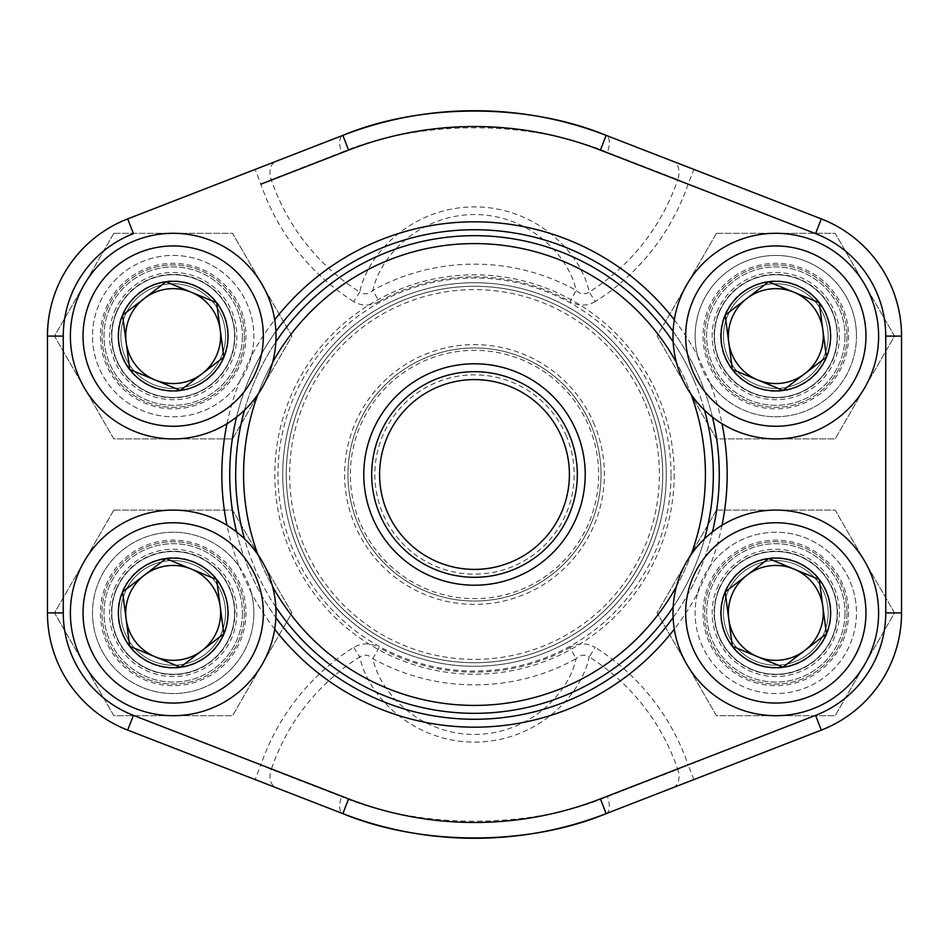 <?xml version="1.0" encoding="UTF-8"?>
<svg xmlns="http://www.w3.org/2000/svg" width="949" height="949" viewBox="0 0 949 949"><rect width="100%" height="100%" fill="white"/><g stroke="black" fill="none" stroke-linecap="round" stroke-linejoin="round"><path stroke-width="0.71" stroke-dasharray="4.75 3.56" d="M826.852 633.991A55.232 55.232 0 0 1 732.023 646.554A55.232 55.232 0 0 1 768.548 558.142A55.232 55.232 0 0 1 826.852 633.991M680.789 573.635A102.812 102.812 0 0 1 857.315 550.242A102.812 102.812 0 0 1 789.319 714.811A102.812 102.812 0 0 1 680.789 573.635M719.093 589.459A61.365 61.365 0 0 1 824.456 575.497A61.365 61.365 0 0 1 783.874 673.731A61.365 61.365 0 0 1 719.093 589.459A61.365 61.365 0 0 0 752.379 669.614A61.365 61.365 0 0 0 832.522 636.328A61.365 61.365 0 0 0 799.236 556.173A61.365 61.365 0 0 0 719.093 589.459M224.237 357.192A55.232 55.232 0 0 1 129.408 369.766A55.232 55.232 0 0 1 165.933 281.355A55.232 55.232 0 0 1 224.237 357.192M78.174 296.847A102.812 102.812 0 0 1 254.7 273.442A102.812 102.812 0 0 1 186.704 438.023A102.812 102.812 0 0 1 78.174 296.847M116.478 312.672A61.365 61.365 0 0 1 221.841 298.698A61.365 61.365 0 0 1 181.259 396.943A61.365 61.365 0 0 1 116.478 312.672A61.365 61.365 0 0 0 149.764 392.827A61.365 61.365 0 0 0 229.907 359.541A61.365 61.365 0 0 0 196.621 279.386A61.365 61.365 0 0 0 116.478 312.672M224.237 633.991A55.232 55.232 0 0 1 129.408 646.554A55.232 55.232 0 0 1 165.933 558.142A55.232 55.232 0 0 1 224.237 633.991M78.174 573.635A102.812 102.812 0 0 1 254.7 550.242A102.812 102.812 0 0 1 186.704 714.811A102.812 102.812 0 0 1 78.174 573.635M116.478 589.459A61.365 61.365 0 0 1 221.841 575.497A61.365 61.365 0 0 1 181.259 673.731A61.365 61.365 0 0 1 116.478 589.459A61.365 61.365 0 0 0 149.764 669.614A61.365 61.365 0 0 0 229.907 636.328A61.365 61.365 0 0 0 196.621 556.173A61.365 61.365 0 0 0 116.478 589.459M826.852 357.192A55.232 55.232 0 0 1 732.023 369.766A55.232 55.232 0 0 1 768.548 281.355A55.232 55.232 0 0 1 826.852 357.192M680.789 296.847A102.812 102.812 0 0 1 857.315 273.442A102.812 102.812 0 0 1 789.319 438.023A102.812 102.812 0 0 1 680.789 296.847M719.093 312.672A61.365 61.365 0 0 1 824.456 298.698A61.365 61.365 0 0 1 783.874 396.943A61.365 61.365 0 0 1 719.093 312.672A61.365 61.365 0 0 0 752.379 392.827A61.365 61.365 0 0 0 832.522 359.541A61.365 61.365 0 0 0 799.236 279.386A61.365 61.365 0 0 0 719.093 312.672M113.833 233.3L232.552 233.3L262.232 284.7L291.901 336.1L232.552 438.913L113.833 438.913L84.153 387.512L54.484 336.1L113.833 233.3L232.552 233.3L291.901 336.1L232.552 438.913L113.833 438.913L54.484 336.1L113.833 233.3M225.542 336.1A52.349 52.349 0 0 1 147.024 381.439A52.349 52.349 0 0 1 147.024 290.774A52.349 52.349 0 0 1 225.542 336.1A52.349 52.349 0 0 0 147.024 290.774A52.349 52.349 0 0 0 147.024 381.439A52.349 52.349 0 0 0 225.542 336.1M242.386 336.1A69.194 69.194 0 0 1 138.59 396.03A69.194 69.194 0 0 1 138.59 276.183A69.194 69.194 0 0 1 242.386 336.1A69.194 69.194 0 0 0 138.59 276.183A69.194 69.194 0 0 0 138.59 396.03A69.194 69.194 0 0 0 242.386 336.1M84.153 284.7A102.812 102.812 0 0 1 262.232 284.7A102.812 102.812 0 0 1 173.192 438.913A102.812 102.812 0 0 1 84.153 284.7A102.812 102.812 0 0 1 262.232 284.7A102.812 102.812 0 0 1 173.192 438.913A102.812 102.812 0 0 1 84.153 284.7M666.281 474.5A191.781 191.781 0 0 0 378.615 308.413A191.781 191.781 0 0 0 378.615 640.587A191.781 191.781 0 0 0 666.281 474.5A191.781 191.781 0 0 1 378.615 640.587A191.781 191.781 0 0 1 378.615 308.413A191.781 191.781 0 0 1 666.281 474.5A191.781 191.781 0 0 1 378.615 640.587A191.781 191.781 0 0 1 378.615 308.413A191.781 191.781 0 0 1 666.281 474.5M63.263 336.1L47.45 336.1L47.45 612.9A125.743 125.743 0 0 0 127.7 730.113A125.743 125.743 0 0 1 47.45 612.9L63.263 612.9L63.263 336.1A109.93 109.93 0 0 1 133.418 233.632L127.7 218.887A125.743 125.743 0 0 0 47.45 336.1A125.743 125.743 0 0 1 127.7 218.887L342.874 135.363A15.813 7.319 68.8 0 0 341.604 152.303C419.577 119.669 528.89 119.574 607.396 152.303L677.752 179.61A15.813 11.293 111.2 0 0 672.782 161.235L693.861 169.42L688.132 184.165A225.909 225.909 0 0 1 595.284 301.628L589.246 292.078C580.741 251.722 535.177 206.799 474.405 206.894C413.456 207.048 368.295 251.793 359.754 292.078A214.616 214.616 0 0 1 271.248 179.61L341.604 152.303M276.218 787.765L342.874 813.637A15.813 7.319 111.2 0 1 341.604 796.697L271.248 769.39A214.616 214.616 0 0 1 359.754 656.922C368.259 697.278 413.823 742.201 474.595 742.106C535.544 741.952 580.705 697.207 589.246 656.922C584.489 654.134 580.112 654.715 576.126 658.677C568.439 694.205 528.913 734.194 474.429 734.455C420.324 734.324 380.62 694.312 372.874 658.677L379.019 647.55C370.561 642.758 362.127 642.698 353.716 647.372A225.909 225.909 0 0 0 260.868 764.835L271.248 769.39A15.813 11.293 111.2 0 0 276.218 787.765M693.861 169.42L821.3 218.887L815.582 233.632A109.93 109.93 0 0 1 885.737 336.1L885.737 612.9A109.93 109.93 0 0 1 815.582 715.368L821.3 730.113A125.743 125.743 0 0 0 901.55 612.9A125.743 125.743 0 0 1 821.3 730.113L672.782 787.765A15.813 11.293 68.8 0 0 677.752 769.39L607.396 796.697C529.423 829.331 420.11 829.426 341.604 796.697M672.782 161.235L606.126 135.363A15.813 7.319 111.2 0 1 607.396 152.303M722.011 525.283A252.671 252.671 0 0 1 709.84 566.482A80.665 80.665 0 0 1 856.472 612.9A80.665 80.665 0 0 0 735.475 543.042A80.665 80.665 0 0 0 735.475 682.758A80.665 80.665 0 0 0 856.472 612.9A80.665 80.665 0 0 1 765.831 692.936A80.665 80.665 0 0 1 697.61 593.089A252.671 252.671 0 0 1 674.3 629.175M674.3 319.825A252.671 252.671 0 0 1 697.61 355.911A80.665 80.665 0 0 1 765.831 256.064A80.665 80.665 0 0 1 856.472 336.1A80.665 80.665 0 0 0 735.475 266.242A80.665 80.665 0 0 0 735.475 405.958A80.665 80.665 0 0 0 856.472 336.1A80.665 80.665 0 0 1 709.84 382.518A252.671 252.671 0 0 1 722.011 423.717M274.7 629.175A252.671 252.671 0 0 1 251.39 593.089A80.665 80.665 0 0 1 253.858 612.9A80.665 80.665 0 0 0 132.86 543.042A80.665 80.665 0 0 0 132.86 682.758A80.665 80.665 0 0 0 253.858 612.9A80.665 80.665 0 0 1 147.878 689.484A80.665 80.665 0 0 1 108.411 564.821A80.665 80.665 0 0 1 239.16 566.482A252.671 252.671 0 0 1 226.989 525.283M226.989 423.717A252.671 252.671 0 0 1 239.16 382.518A80.665 80.665 0 0 1 108.411 384.179A80.665 80.665 0 0 1 147.878 259.516A80.665 80.665 0 0 1 253.858 336.1A80.665 80.665 0 0 0 132.86 266.242A80.665 80.665 0 0 0 132.86 405.958A80.665 80.665 0 0 0 253.858 336.1A80.665 80.665 0 0 1 251.39 355.911A252.671 252.671 0 0 1 274.7 319.825M674.181 474.5A199.681 199.681 0 0 1 374.653 647.432A199.681 199.681 0 0 1 374.653 301.568A199.681 199.681 0 0 1 674.181 474.5M474.5 719.259A244.759 244.759 0 0 0 719.259 474.5A244.759 244.759 0 0 0 474.5 229.741A244.759 244.759 0 0 0 229.741 474.5A244.759 244.759 0 0 0 474.5 719.259M712.426 417.05A244.759 244.759 0 0 0 673.102 331.438M275.898 331.438A244.759 244.759 0 0 0 236.574 417.05M236.574 531.95A244.759 244.759 0 0 0 275.898 617.562M673.102 617.562A244.759 244.759 0 0 0 712.426 531.95M595.284 301.628C586.873 306.302 578.439 306.242 569.981 301.45L576.126 290.323A210.358 210.358 0 0 0 372.874 290.323C368.888 294.285 364.511 294.866 359.754 292.078L353.716 301.628C362.091 306.302 370.525 306.242 379.019 301.45L372.874 290.323C380.561 254.795 420.087 214.806 474.571 214.545C528.676 214.676 568.38 254.688 576.126 290.323C580.088 294.273 584.465 294.866 589.246 292.078A214.616 214.616 0 0 0 677.752 179.61L688.132 184.165M244.368 336.1A71.175 71.175 0 0 1 137.605 397.738A71.175 71.175 0 0 1 137.605 274.463A71.175 71.175 0 0 1 244.368 336.1A71.175 71.175 0 0 0 137.605 274.463A71.175 71.175 0 0 0 137.605 397.738A71.175 71.175 0 0 0 244.368 336.1M239.16 382.518L251.39 355.911M244.368 612.9A71.175 71.175 0 0 1 137.605 674.537A71.175 71.175 0 0 1 137.605 551.262A71.175 71.175 0 0 1 244.368 612.9A71.175 71.175 0 0 0 137.605 551.262A71.175 71.175 0 0 0 137.605 674.537A71.175 71.175 0 0 0 244.368 612.9M251.39 593.089L239.16 566.482M846.983 336.1A71.175 71.175 0 0 1 740.22 397.738A71.175 71.175 0 0 1 740.22 274.463A71.175 71.175 0 0 1 846.983 336.1A71.175 71.175 0 0 0 740.22 274.463A71.175 71.175 0 0 0 740.22 397.738A71.175 71.175 0 0 0 846.983 336.1M697.61 355.911L709.84 382.518M846.983 612.9A71.175 71.175 0 0 1 740.22 674.537A71.175 71.175 0 0 1 740.22 551.262A71.175 71.175 0 0 1 846.983 612.9A71.175 71.175 0 0 0 740.22 551.262A71.175 71.175 0 0 0 740.22 674.537A71.175 71.175 0 0 0 846.983 612.9M709.84 566.482L697.61 593.089M693.861 779.58L688.132 764.835L677.752 769.39A214.616 214.616 0 0 0 589.246 656.922L595.284 647.372C586.909 642.698 578.475 642.758 569.981 647.55L576.126 658.677A210.358 210.358 0 0 1 372.874 658.677C368.912 654.727 364.535 654.134 359.754 656.922L353.716 647.372M63.263 612.9A109.93 109.93 0 0 0 133.418 715.368L260.868 764.835L255.139 779.58M606.126 813.637A15.813 7.319 68.8 0 0 607.396 796.697M353.716 301.628A225.909 225.909 0 0 1 260.868 184.165L255.139 169.42M260.868 184.165L271.248 179.61A15.813 11.293 68.8 0 1 276.218 161.235M691.038 394.274A230.927 230.927 0 0 0 676.447 362.506M272.553 362.506A230.927 230.927 0 0 0 257.962 394.274M257.962 554.726A230.927 230.927 0 0 0 272.553 586.494M676.447 586.494A230.927 230.927 0 0 0 691.038 554.726M673.161 341.937A238.828 238.828 0 0 1 695.119 383.016A238.828 238.828 0 0 0 383.016 253.881A238.828 238.828 0 0 0 253.881 565.984A238.828 238.828 0 0 0 565.984 695.119A238.828 238.828 0 0 0 695.119 383.016A238.828 238.828 0 0 1 704.502 410.17M704.502 538.83A238.828 238.828 0 0 1 673.161 607.063M275.839 607.063A238.828 238.828 0 0 1 244.498 538.83M244.498 410.17A238.828 238.828 0 0 1 275.839 341.937M261.189 562.959A230.927 230.927 0 0 1 504.548 245.542A230.927 230.927 0 0 1 657.764 614.999A230.927 230.927 0 0 1 261.189 562.959M648.357 402.4A188.222 188.222 0 0 0 325.127 359.979A188.222 188.222 0 0 0 450.004 661.121A188.222 188.222 0 0 0 648.357 402.4A188.222 188.222 0 0 0 402.4 300.643A188.222 188.222 0 0 0 300.643 546.6A188.222 188.222 0 0 0 546.6 648.357A188.222 188.222 0 0 0 648.357 402.4A188.222 188.222 0 0 0 402.4 300.643A188.222 188.222 0 0 0 300.643 546.6A188.222 188.222 0 0 0 546.6 648.357A188.222 188.222 0 0 0 648.357 402.4M576.767 432.092A110.713 110.713 0 0 0 386.634 407.133A110.713 110.713 0 0 0 460.087 584.276A110.713 110.713 0 0 0 576.767 432.092M566.541 436.326A99.645 99.645 0 0 0 395.425 413.871A99.645 99.645 0 0 0 461.534 573.303A99.645 99.645 0 0 0 566.541 436.326M562.164 438.153A94.9 94.9 0 0 0 399.185 416.753A94.9 94.9 0 0 0 462.151 568.593A94.9 94.9 0 0 0 562.164 438.153M569.471 435.117A102.812 102.812 0 0 0 392.91 411.949A102.812 102.812 0 0 0 461.119 576.434A102.812 102.812 0 0 0 569.471 435.117M591.381 426.03A126.537 126.537 0 0 0 426.03 357.619A126.537 126.537 0 0 0 357.619 522.97A126.537 126.537 0 0 0 522.97 591.381A126.537 126.537 0 0 0 591.381 426.03A126.537 126.537 0 0 1 458.035 599.958A126.537 126.537 0 0 1 374.084 397.512A126.537 126.537 0 0 1 591.381 426.03A126.537 126.537 0 0 1 458.035 599.958A126.537 126.537 0 0 1 374.084 397.512A126.537 126.537 0 0 1 591.381 426.03A126.537 126.537 0 0 0 426.03 357.619A126.537 126.537 0 0 0 357.619 522.97A126.537 126.537 0 0 0 522.97 591.381A126.537 126.537 0 0 0 591.381 426.03M113.833 510.088L232.552 510.088L262.232 561.488L291.901 612.9L232.552 715.7L113.833 715.7L54.484 612.9L113.833 510.088L232.552 510.088L262.232 561.488L291.901 612.9L232.552 715.7L113.833 715.7L54.484 612.9L113.833 510.088M225.542 612.9A52.349 52.349 0 0 1 147.024 658.226A52.349 52.349 0 0 1 147.024 567.561A52.349 52.349 0 0 1 225.542 612.9A52.349 52.349 0 0 0 147.024 567.561A52.349 52.349 0 0 0 147.024 658.226A52.349 52.349 0 0 0 225.542 612.9M242.386 612.9A69.194 69.194 0 0 1 138.59 672.817A69.194 69.194 0 0 1 138.59 552.97A69.194 69.194 0 0 1 242.386 612.9A69.194 69.194 0 0 0 138.59 552.97A69.194 69.194 0 0 0 138.59 672.817A69.194 69.194 0 0 0 242.386 612.9M84.153 561.488A102.812 102.812 0 0 1 262.232 561.488A102.812 102.812 0 0 1 173.192 715.7A102.812 102.812 0 0 1 84.153 561.488A102.812 102.812 0 0 1 262.232 561.488A102.812 102.812 0 0 1 173.192 715.7A102.812 102.812 0 0 1 84.153 561.488M716.448 233.3L835.167 233.3L864.847 284.7L894.516 336.1L835.167 438.913L716.448 438.913L686.768 387.512L657.099 336.1L716.448 233.3L835.167 233.3L894.516 336.1L835.167 438.913L716.448 438.913L657.099 336.1L716.448 233.3M828.157 336.1A52.349 52.349 0 0 1 749.639 381.439A52.349 52.349 0 0 1 749.639 290.774A52.349 52.349 0 0 1 828.157 336.1A52.349 52.349 0 0 0 749.639 290.774A52.349 52.349 0 0 0 749.639 381.439A52.349 52.349 0 0 0 828.157 336.1M845.001 336.1A69.194 69.194 0 0 1 741.205 396.03A69.194 69.194 0 0 1 741.205 276.183A69.194 69.194 0 0 1 845.001 336.1A69.194 69.194 0 0 0 741.205 276.183A69.194 69.194 0 0 0 741.205 396.03A69.194 69.194 0 0 0 845.001 336.1M686.768 284.7A102.812 102.812 0 0 1 864.847 284.7A102.812 102.812 0 0 1 775.808 438.913A102.812 102.812 0 0 1 686.768 284.7A102.812 102.812 0 0 1 864.847 284.7A102.812 102.812 0 0 1 775.808 438.913A102.812 102.812 0 0 1 686.768 284.7M716.448 510.088L835.167 510.088L864.847 561.488L894.516 612.9L835.167 715.7L716.448 715.7L657.099 612.9L716.448 510.088L835.167 510.088L864.847 561.488L894.516 612.9L835.167 715.7L716.448 715.7L657.099 612.9L716.448 510.088M828.157 612.9A52.349 52.349 0 0 1 749.639 658.226A52.349 52.349 0 0 1 749.639 567.561A52.349 52.349 0 0 1 828.157 612.9A52.349 52.349 0 0 0 749.639 567.561A52.349 52.349 0 0 0 749.639 658.226A52.349 52.349 0 0 0 828.157 612.9M845.001 612.9A69.194 69.194 0 0 1 741.205 672.817A69.194 69.194 0 0 1 741.205 552.97A69.194 69.194 0 0 1 845.001 612.9A69.194 69.194 0 0 0 741.205 552.97A69.194 69.194 0 0 0 741.205 672.817A69.194 69.194 0 0 0 845.001 612.9M686.768 561.488A102.812 102.812 0 0 1 864.847 561.488A102.812 102.812 0 0 1 775.808 715.7A102.812 102.812 0 0 1 686.768 561.488A102.812 102.812 0 0 1 864.847 561.488A102.812 102.812 0 0 1 775.808 715.7A102.812 102.812 0 0 1 686.768 561.488M708.559 585.118A72.753 72.753 0 0 1 833.495 568.558A72.753 72.753 0 0 1 785.369 685.024A72.753 72.753 0 0 1 708.559 585.118M716.993 588.594A63.63 63.63 0 0 1 826.259 574.109A63.63 63.63 0 0 1 784.171 675.973A63.63 63.63 0 0 1 716.993 588.594M718.749 589.317A61.732 61.732 0 0 1 824.752 575.272A61.732 61.732 0 0 1 783.921 674.098A61.732 61.732 0 0 1 718.749 589.317M105.944 308.318A72.753 72.753 0 0 1 230.88 291.758A72.753 72.753 0 0 1 182.754 408.224A72.753 72.753 0 0 1 105.944 308.318M114.378 311.806A63.63 63.63 0 0 1 223.644 297.322A63.63 63.63 0 0 1 181.556 399.185A63.63 63.63 0 0 1 114.378 311.806M116.134 312.529A61.732 61.732 0 0 1 222.137 298.484A61.732 61.732 0 0 1 181.306 397.299A61.732 61.732 0 0 1 116.134 312.529M105.944 585.118A72.753 72.753 0 0 1 230.88 568.558A72.753 72.753 0 0 1 182.754 685.024A72.753 72.753 0 0 1 105.944 585.118M114.378 588.594A63.63 63.63 0 0 1 223.644 574.109A63.63 63.63 0 0 1 181.556 675.973A63.63 63.63 0 0 1 114.378 588.594M116.134 589.317A61.732 61.732 0 0 1 222.137 575.272A61.732 61.732 0 0 1 181.306 674.098A61.732 61.732 0 0 1 116.134 589.317M708.559 308.318A72.753 72.753 0 0 1 833.495 291.758A72.753 72.753 0 0 1 785.369 408.224A72.753 72.753 0 0 1 708.559 308.318M716.993 311.806A63.63 63.63 0 0 1 826.259 297.322A63.63 63.63 0 0 1 784.171 399.185A63.63 63.63 0 0 1 716.993 311.806M718.749 312.529A61.732 61.732 0 0 1 824.752 298.484A61.732 61.732 0 0 1 783.921 397.299A61.732 61.732 0 0 1 718.749 312.529M671.026 474.5A196.526 196.526 0 0 0 376.243 304.309A196.526 196.526 0 0 0 376.243 644.691A196.526 196.526 0 0 0 671.026 474.5M815.582 715.368L688.132 764.835A225.909 225.909 0 0 0 595.284 647.372M569.981 647.55A197.641 197.641 0 0 1 379.019 647.55M379.019 301.45A197.641 197.641 0 0 1 569.981 301.45M133.418 715.368L127.7 730.113M901.55 612.9L885.737 612.9M901.55 336.1L885.737 336.1M594.477 424.749A129.883 129.883 0 0 0 371.427 395.472A129.883 129.883 0 0 0 457.596 603.279A129.883 129.883 0 0 0 594.477 424.749M645.273 403.681A184.877 184.877 0 0 1 545.319 645.273A184.877 184.877 0 0 1 303.727 545.319A184.877 184.877 0 0 1 403.681 303.727A184.877 184.877 0 0 1 645.273 403.681M359.813 522.057A124.165 124.165 0 0 1 426.943 359.813A124.165 124.165 0 0 1 589.187 426.943A124.165 124.165 0 0 1 522.057 589.187A124.165 124.165 0 0 1 359.813 522.057"/><path stroke-width="1.42" d="M732.367 646.293A54.793 54.793 0 0 1 768.607 558.581A54.793 54.793 0 0 1 826.449 633.813A54.793 54.793 0 0 1 732.367 646.293L725.166 591.974L768.607 558.581L819.248 579.507L826.449 633.813L783.008 667.206L732.367 646.293L725.166 591.974L746.887 575.272A47.45 47.45 0 0 1 793.922 569.044L819.248 579.507L826.449 633.813L783.008 667.206L732.367 646.293M768.607 558.581L793.922 569.044A47.45 47.45 0 0 1 804.728 650.516A47.45 47.45 0 0 1 728.773 619.128A47.45 47.45 0 0 1 746.887 575.272L768.607 558.581M680.789 573.635A102.812 102.812 0 0 1 857.315 550.242A102.812 102.812 0 0 1 789.319 714.811A102.812 102.812 0 0 1 680.789 573.635A102.812 102.812 0 0 1 857.315 550.242A102.812 102.812 0 0 1 789.319 714.811A102.812 102.812 0 0 1 680.789 573.635M129.752 369.493A54.793 54.793 0 0 1 165.992 281.794A54.793 54.793 0 0 1 223.834 357.026A54.793 54.793 0 0 1 129.752 369.493L122.551 315.187L165.992 281.794L216.633 302.707L223.834 357.026L180.393 390.419L129.752 369.493L122.551 315.187L144.272 298.484A47.45 47.45 0 0 1 191.307 292.245L216.633 302.707L223.834 357.026L180.393 390.419L129.752 369.493M165.992 281.794L191.307 292.245A47.45 47.45 0 0 1 202.113 373.728A47.45 47.45 0 0 1 126.158 342.34A47.45 47.45 0 0 1 144.272 298.484L165.992 281.794M78.174 296.847A102.812 102.812 0 0 1 254.7 273.442A102.812 102.812 0 0 1 186.704 438.023A102.812 102.812 0 0 1 78.174 296.847A102.812 102.812 0 0 1 254.7 273.442A102.812 102.812 0 0 1 186.704 438.023A102.812 102.812 0 0 1 78.174 296.847M129.752 646.293A54.793 54.793 0 0 1 165.992 558.581A54.793 54.793 0 0 1 223.834 633.813A54.793 54.793 0 0 1 129.752 646.293L122.551 591.974L165.992 558.581L216.633 579.507L223.834 633.813L180.393 667.206L129.752 646.293L122.551 591.974L144.272 575.272A47.45 47.45 0 0 1 191.307 569.044L216.633 579.507L223.834 633.813L180.393 667.206L129.752 646.293M165.992 558.581L191.307 569.044A47.45 47.45 0 0 1 202.113 650.516A47.45 47.45 0 0 1 126.158 619.128A47.45 47.45 0 0 1 144.272 575.272L165.992 558.581M78.174 573.635A102.812 102.812 0 0 1 254.7 550.242A102.812 102.812 0 0 1 186.704 714.811A102.812 102.812 0 0 1 78.174 573.635A102.812 102.812 0 0 1 254.7 550.242A102.812 102.812 0 0 1 186.704 714.811A102.812 102.812 0 0 1 78.174 573.635M732.367 369.493A54.793 54.793 0 0 1 768.607 281.794A54.793 54.793 0 0 1 826.449 357.026A54.793 54.793 0 0 1 732.367 369.493L725.166 315.187L768.607 281.794L819.248 302.707L826.449 357.026L783.008 390.419L732.367 369.493L725.166 315.187L746.887 298.484A47.45 47.45 0 0 1 793.922 292.245L819.248 302.707L826.449 357.026L783.008 390.419L732.367 369.493M768.607 281.794L793.922 292.245A47.45 47.45 0 0 1 804.728 373.728A47.45 47.45 0 0 1 728.773 342.34A47.45 47.45 0 0 1 746.887 298.484L768.607 281.794M680.789 296.847A102.812 102.812 0 0 1 857.315 273.442A102.812 102.812 0 0 1 789.319 438.023A102.812 102.812 0 0 1 680.789 296.847A102.812 102.812 0 0 1 857.315 273.442A102.812 102.812 0 0 1 789.319 438.023A102.812 102.812 0 0 1 680.789 296.847M63.263 336.1L47.45 336.1A125.743 125.743 0 0 1 127.7 218.887L133.418 233.632A109.93 109.93 0 0 0 63.263 336.1L63.263 612.9A109.93 109.93 0 0 0 133.418 715.368L348.591 798.892A347.963 347.963 0 0 0 600.409 798.892L815.582 715.368L821.3 730.113A125.743 125.743 0 0 0 901.55 612.9A125.743 125.743 0 0 1 821.3 730.113L606.126 813.637A363.787 363.787 0 0 1 342.874 813.637L127.7 730.113A125.743 125.743 0 0 1 47.45 612.9L47.45 336.1A125.743 125.743 0 0 1 127.7 218.887L342.874 135.363A363.787 363.787 0 0 1 606.126 135.363L821.3 218.887A125.743 125.743 0 0 1 901.55 336.1L901.55 612.9L901.55 336.1A125.743 125.743 0 0 0 821.3 218.887A125.743 125.743 0 0 1 901.55 336.1A125.743 125.743 0 0 0 821.3 218.887L815.582 233.632L600.409 150.108A347.963 347.963 0 0 0 348.591 150.108L260.868 184.165M133.418 715.368L127.7 730.113L276.218 787.765M600.409 798.892L606.126 813.637A363.787 363.787 0 0 1 342.874 813.637C421.107 846.069 528.391 845.998 606.126 813.637L672.782 787.765M274.7 319.825A252.671 252.671 0 0 1 674.3 319.825M722.011 423.717A252.671 252.671 0 0 1 722.011 525.283M674.3 629.175A252.671 252.671 0 0 1 274.7 629.175M226.989 525.283A252.671 252.671 0 0 1 226.989 423.717M606.126 135.363C527.893 102.931 420.609 103.002 342.874 135.363A363.787 363.787 0 0 1 606.126 135.363L600.409 150.108M712.426 531.95A244.759 244.759 0 0 0 712.426 417.05M673.102 331.438A244.759 244.759 0 0 0 275.898 331.438M236.574 417.05A244.759 244.759 0 0 0 236.574 531.95M275.898 617.562A244.759 244.759 0 0 0 673.102 617.562M576.767 432.092A110.713 110.713 0 0 1 460.087 584.276A110.713 110.713 0 0 1 386.634 407.133A110.713 110.713 0 0 1 576.767 432.092M676.447 362.506A230.927 230.927 0 0 0 272.553 362.506M257.962 394.274A230.927 230.927 0 0 0 257.962 554.726M272.553 586.494A230.927 230.927 0 0 0 676.447 586.494M691.038 554.726A230.927 230.927 0 0 0 691.038 394.274M704.502 410.17A238.828 238.828 0 0 1 704.502 538.83M673.161 607.063A238.828 238.828 0 0 1 275.839 607.063M244.498 538.83A238.828 238.828 0 0 1 244.498 410.17M275.839 341.937A238.828 238.828 0 0 1 673.161 341.937M562.164 438.153A94.9 94.9 0 0 0 399.185 416.753A94.9 94.9 0 0 0 462.151 568.593A94.9 94.9 0 0 0 562.164 438.153M569.471 435.117A102.812 102.812 0 0 0 392.91 411.949A102.812 102.812 0 0 0 461.119 576.434A102.812 102.812 0 0 0 569.471 435.117M692.485 578.475A90.155 90.155 0 0 0 787.658 702.272A90.155 90.155 0 0 0 847.279 557.953A90.155 90.155 0 0 0 692.485 578.475M89.87 301.675A90.155 90.155 0 0 0 185.043 425.472A90.155 90.155 0 0 0 244.664 281.153A90.155 90.155 0 0 0 89.87 301.675M89.87 578.475A90.155 90.155 0 0 0 185.043 702.272A90.155 90.155 0 0 0 244.664 557.953A90.155 90.155 0 0 0 89.87 578.475M692.485 301.675A90.155 90.155 0 0 0 787.658 425.472A90.155 90.155 0 0 0 847.279 281.153A90.155 90.155 0 0 0 692.485 301.675M127.7 730.113A125.743 125.743 0 0 1 47.45 612.9L63.263 612.9M688.132 184.165L815.582 233.632A109.93 109.93 0 0 1 885.737 336.1L885.737 612.9A109.93 109.93 0 0 1 815.582 715.368M342.874 135.363L348.591 150.108M348.591 798.892L342.874 813.637M901.55 336.1L885.737 336.1M901.55 612.9L885.737 612.9"/></g></svg>
